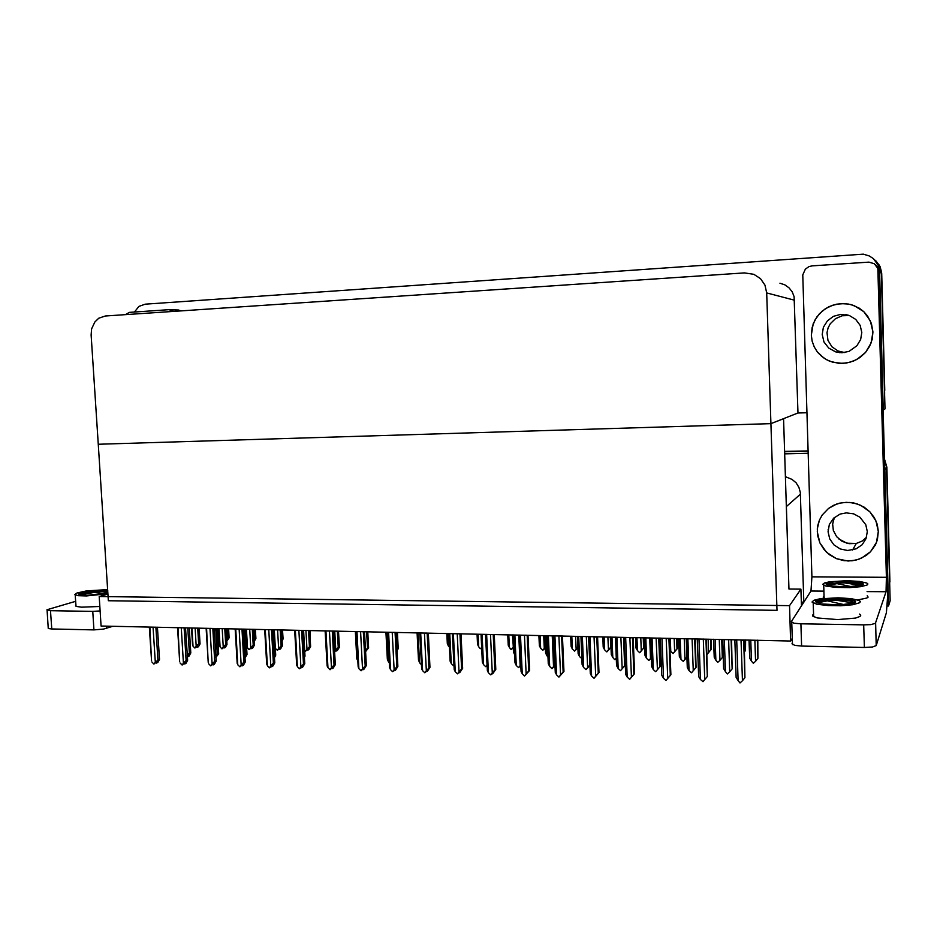 <?xml version="1.0" encoding="UTF-8"?>
<svg xmlns="http://www.w3.org/2000/svg" width="937" height="937" viewBox="0 0 937 937"><rect width="100%" height="100%" fill="white"/><g stroke="black" fill="none" stroke-linecap="round" stroke-linejoin="round"><path stroke-width="1.41" d="M884.692 467.973L884.879 470.116L886.566 466.989L884.469 459.68L886.566 466.989L890.15 600.746L888.522 606.016L887.152 606.005M803.829 602.233L800.35 492.393L798.91 487.322L796.052 482.848L792.023 479.346L785.417 476.664M134.436 311.974L138.934 306.458L145.2 304.138L863.317 254.208L869.231 255.918L873.401 258.635L878.192 265.265L879.562 271.695L881.401 273.217L881.202 271.016L879.023 264.843L874.701 259.889L879.538 265.803L881.401 273.217L885.02 408.883L883.146 410.207M806.968 412.725L797.984 413.018L794.049 296.724L792.198 291.922L789.059 287.858L784.866 284.86L779.971 283.15M797.984 413.018L770.94 423.665L776.949 610.362L108.376 600.746L98.256 444.267L770.94 423.665L766.724 292.883L764.967 285.117L760.446 278.629L753.805 274.318L744.47 272.854L105.26 315.956L98.748 318.182L94.813 321.941L91.65 328.946L91.182 334.919L98.256 444.267L770.94 423.665L783.578 418.687L788.966 589.033L786.354 506.601L800.491 494.139M884.446 458.779L886.859 467.176L889.728 585.051M875.861 260.884L880.077 266.565L881.623 272.433L884.61 393.552M228.569 628.797L229.143 637.921L226.836 641.107M226.707 638.999L227.843 637.992L227.304 628.762M199.054 628.153L200.014 643.93L198.363 646.729L197.227 647.186L198.105 645.909L196.957 646.354L194.931 648.076L193.069 646.214L191.968 628.001M195.072 628.071L196.173 646.296L198.656 643.836L197.707 628.13M192.46 643.672L193.069 646.214M255.368 629.371L255.93 638.448L254.255 641.388M254.126 639.093L254.138 629.348M282.564 629.969L283.115 638.964L282.072 641.084M310.17 630.566L310.311 640.674M226.098 628.739L227.047 644.527L225.325 647.455L224.212 647.912L225.114 646.635L224.002 647.08L221.975 648.814L220.101 646.928L219.012 628.586M222.163 628.657L223.24 647.022L225.723 644.539L224.798 628.715M219.434 644.375L220.101 646.928M253.564 629.336L254.513 645.007L252.685 648.193L251.608 648.65L252.533 647.362L251.444 647.818L251.608 648.65M249.664 629.254L250.729 647.748L253.213 645.253L252.287 629.313M246.829 645.089L247.532 647.666L246.466 629.184M281.451 629.945L282.353 645.804L280.479 648.943L279.437 649.4L280.362 648.099L277.34 650.325L275.396 648.416L274.342 629.781M277.598 629.851L278.652 648.498L281.123 645.98L280.21 629.91M309.76 630.554L310.592 646.671L308.695 649.704L307.687 650.161L308.636 648.861L307.629 649.318L305.661 651.098L304.642 650.348M305.954 630.472L306.996 649.259L309.456 646.717L308.566 630.531M189.215 627.942L190.82 653.007L189.087 656.193L187.88 656.673L188.794 655.361L187.295 656.275M187.224 655.256L189.344 653.23L187.798 627.907M153.387 627.169L155.811 627.216M149.37 627.24L149.861 627.614L149.498 627.076M151.443 659.437L149.861 627.614M149.288 627.076L151.536 660.878M153.082 627.685L155.249 662.213L159.36 659.051L157.381 627.251L159.477 659.461L157.767 662.6L156.502 663.091L157.416 661.756L156.151 662.248L153.961 664.087L152.017 662.108M811.313 335.118L812.133 341.15L814.206 346.877L817.439 352.043L821.702 356.435L826.821 359.867L832.583 362.209L842.48 363.439L849.882 362.291L856.84 359.457L865.554 352.382L871.164 342.79L872.933 331.944L870.403 320.899L863.809 311.67L854.099 305.591L848.512 304.021L840.548 303.6L832.712 305.181L825.509 308.648L819.43 313.754L814.862 320.161L812.098 327.446L811.313 335.118L812.133 341.15L814.206 346.877L817.439 352.043L824.162 358.285L829.632 361.19L838.756 363.357L846.216 363.087L853.443 361.073L860.025 357.442L865.554 352.382L869.7 346.198L872.206 339.241L872.933 331.944L871.445 323.546L867.568 315.968L863.809 311.67L859.264 308.168L851.346 304.677L844.553 303.565L836.577 304.15L828.999 306.692L822.311 311.014L816.935 316.823L813.234 323.722L811.313 335.118M817.24 531.829L819.84 542.91L826.586 552.326L836.495 558.686L848.126 561.017L855.973 560.127L861.349 558.265L870.52 551.799L876.482 542.453L878.356 531.56L876.013 520.984L869.887 511.848L860.81 505.371L853.712 502.982L846.275 502.302L839.517 503.216L833.707 505.289L828.495 508.463L822.253 514.963L819.383 520.199L817.31 528.855L817.614 535.613L819.84 542.91L823.928 549.469L829.608 554.845L836.495 558.686L844.167 560.724L852.084 560.818L858.714 559.319L866.268 555.465L870.52 551.799L875.345 544.994L877.348 539.817L878.356 531.56L877.243 524.415L874.362 517.716L869.887 511.848L864.09 507.175L857.332 503.965L850.011 502.419L842.562 502.619L836.554 504.106L828.495 508.463L822.253 514.963L819.383 520.199L817.696 525.903L817.24 531.829M875.708 264.972L878.402 268.064L879.433 272.023L887.515 573.444L887.515 597.103L886.355 612.646L876.189 645.605L872.452 647.057L864.371 647.514L863.738 624.909L870.836 624.592L875.427 623.328L886.097 591.751L867.123 591.563M823.869 591.153L811.032 591.024L791.343 621.664L794.002 623.187L800.866 623.808L801.557 646.073L794.693 645.382L792.034 643.731M886.449 577.274L877.805 268.509L874.362 263.824L868.986 262.067L812.11 265.885L808.947 266.635L805.398 269.118L802.822 274.916L811.969 576.805L886.449 577.274L886.097 591.751M811.032 591.024L811.969 576.805M178.311 310.03L181.286 310.826M112.967 626.291L103.527 629.125L93.923 629.922L92.704 611.404L100.142 610.959M75.674 601.261L46.944 609.741L50.516 610.666L51.746 628.95L48.689 628.61L48.255 627.86M173.579 311.353L168.988 309.62L129.4 312.326L125.394 314.598M217.126 628.551L218.684 653.85L215.908 657.423M215.791 655.385L217.267 654.038L215.756 628.516M245.471 629.16L247.005 654.541L244.967 657.926M244.826 655.56L245.635 654.858L244.147 629.137M274.272 629.781L275.759 655.232L274.447 657.833M274.33 655.783L272.983 629.758M181.614 627.778L184.039 627.825M177.503 627.825L178.03 628.223L177.667 627.696M179.541 660.269L178.03 628.223M185.561 627.86L187.611 660.304L185.842 663.478L184.601 663.982L185.538 662.646L184.308 663.138L182.129 664.989L180.162 662.998M181.309 628.294L183.441 663.103L186.1 660.48L184.109 627.919M210.298 628.399L212.711 628.446M206.081 628.434L206.655 628.856L206.281 628.305M208.084 661.147L206.655 628.856M214.186 628.481L216.201 661.1L214.35 664.392L213.156 664.895L214.116 663.537L212.91 664.04L210.755 665.902L208.764 663.9M209.993 628.926L212.09 664.005L214.737 661.358L212.781 628.54M239.45 629.032L241.851 629.078M235.128 629.043L235.749 629.488L235.374 628.938M237.084 662.049L237.822 664.825L235.749 629.488M243.28 629.114L245.248 661.967L243.339 665.305L242.168 665.82L243.14 664.45L239.837 666.839L237.822 664.825M239.134 629.559L241.207 664.93L243.843 662.26L241.922 629.172M264.667 629.887L265.312 630.132L264.937 629.582M269.083 629.676L271.472 629.723M266.553 662.951L267.35 665.75L265.312 630.132M264.656 629.664L266.694 664.228M272.854 629.758L274.764 662.904L272.784 666.242L271.66 666.757L272.644 665.375L269.411 667.788L267.35 665.75M268.767 630.203L270.793 665.856L273.428 663.162L271.531 629.816M824.01 595.897L823.143 597.092L824.712 598.274M846.978 580.717L829.877 581.725L824.548 582.919L822.733 584.337L826.024 586.093L835.933 587.405L849.648 587.593L860.728 586.667L867.1 584.993L867.849 584.032L866.889 583.095L859.37 581.408L846.978 580.717M844.553 581.362L834.047 581.76L827.383 583.037L826.094 583.669L826.329 584.465L830.346 585.871L846.275 586.984L862.075 585.192L863.504 584.044L860.787 582.627L844.553 581.362L856.277 582.767L862.684 584.934M852.096 586.761L836.999 583.587L828.074 585.227M849.672 586.89L840.899 586.937M827.113 584.899L829.257 584.009L836.999 583.587M857.823 599.938L866.83 598.087L868.142 597.103L867.24 595.768M834.047 581.76L846.556 582.018L860.295 583.798M826.094 583.669L844.6 582.884L861.431 585.414M813.539 614.11L812.449 615.211L812.836 616.148L817.298 617.928L837.819 619.626L855.563 618.022L860.049 616.429L860.752 615.246L859.569 614.075M838.146 597.771L819.582 598.907L813.855 600.301L812.028 601.964L816.877 604.248L828.074 605.595L840.817 605.724L852.857 604.67L859.651 602.714L860.365 601.589L859.194 600.488L851.136 598.591L838.146 597.771M835.523 598.509L824.255 598.93L817.064 600.383L815.647 601.109L815.928 602.069L821.023 603.861L839.915 604.951L854.275 602.948L855.61 602.058L855.422 601.156L851.71 599.75L835.523 598.509L847.692 600.02L854.954 602.62M844.413 604.693L827.418 600.898L817.556 602.866M844.073 604.716L828.308 604.763M816.783 602.561L818.879 601.449L827.418 600.898M824.255 598.93L837.327 599.176L851.909 601.121M815.647 601.109L822.979 600.055L835.886 600.137L853.865 603.112M75.92 605.068L75.581 605.864L76.565 606.508L81.589 607.235L99.837 606.426M107.65 589.631L86.591 590.942L76.939 593.004L74.808 594.55L78.134 595.674L86.602 595.944L107.919 593.718M107.696 590.38L102.18 590.181L107.732 590.919M103.843 593.824L95.597 592.149L79.657 593.484L78.603 594.117L79.739 594.819L87.036 595.346L107.86 592.934M95.597 592.149L79.879 594.854M78.778 593.765L86.895 591.294L102.18 590.181M93.161 590.533L107.755 591.2M81.73 592.278L96.851 591.341L107.814 592.09M828.05 531.783L829.69 538.845L833.953 544.854L840.22 548.953L847.587 550.534L856.113 548.883L862.134 544.748L866.057 538.693L867.287 531.607L865.765 524.755L859.955 517.247L853.56 513.827L846.369 512.844L840.184 514.097L833.661 518.173L829.397 524.404L828.05 531.783M822.206 334.556L824.021 342.028L828.73 348.131L835.581 351.879L841.894 352.757L849.039 351.328L856.945 345.753L860.623 339.545L861.771 332.518L860.107 325.338L855.762 319.376L849.402 315.5L840.688 314.352L833.38 316.401L827.336 320.946L823.424 327.306L822.206 334.556M303.541 630.414L304.993 656.099L304.42 657.551M355.31 631.538L356.704 658.383L357.665 660.831M299.208 630.32L301.585 630.378M294.64 630.32L295.378 630.788L294.991 630.238M296.514 663.876L297.369 666.699L295.378 630.788M302.92 630.402L304.783 663.759L302.71 667.191L301.632 667.706L302.639 666.324L299.453 668.76L297.369 666.699M298.88 630.859L300.871 666.816L303.506 664.099L301.644 630.472M329.824 630.988L332.19 631.034M325.139 631.151L327.142 665.984L325.537 630.894M327.142 665.984L327.891 667.659L325.935 631.456M333.478 631.069L335.294 664.649L333.139 668.151L332.096 668.678L333.127 667.285L332.085 667.812L330.011 669.744L327.891 667.659M329.496 631.538L331.452 667.776L334.076 665.036L332.248 631.14M356.142 631.784L358.11 666.886L358.918 668.643L356.997 632.135L356.072 631.561M360.968 631.667L363.31 631.714M356.997 632.135L356.599 631.573M364.552 631.737L366.32 665.551L364.083 669.123L363.076 669.662L364.13 668.257L363.123 668.795L361.073 670.74L358.918 668.643M360.628 632.217L362.537 668.76L365.161 665.996L363.369 631.807M338.515 631.175L339.37 647.209L337.355 650.465L336.371 650.946L337.343 649.622L336.371 650.091L334.591 651.801M334.767 631.093L335.786 650.032L338.245 647.467L337.367 631.151M367.726 631.807L368.569 647.842L365.594 651.695M365.512 650.243L367.48 648.228L366.625 631.784M397.393 632.452L398.213 648.603L397.065 650.641M396.995 649.177L396.339 632.428M385.95 632.206L387.321 659.109L388.351 661.733L386.84 632.229M417.117 632.885L418.452 659.941L419.553 662.658L418.066 632.897M448.788 633.564L450.1 660.784L451.271 663.595L449.819 633.588M481.009 634.267L482.286 661.768L483.515 664.544L482.11 634.29M518.77 635.087L520.14 665.621L520.773 664.883M513.757 634.97L515.01 662.646L516.322 665.504L514.94 635.005M417.07 632.885L417.785 643.614M446.82 633.529L447.3 643.496L448.378 645.956L447.781 633.541M477.038 634.185L477.519 644.269L478.643 646.717L478.057 634.197M507.725 634.841L508.194 644.914L509.4 647.479L508.826 634.864M512.41 634.946L513.406 647.069M538.916 635.52L539.361 645.581L540.637 648.252L540.087 635.544M543.729 635.626L544.28 648.345L545.439 646.987M387.66 632.44L389.523 667.542L390.483 669.639L388.597 632.826L387.602 632.241M392.626 632.346L394.957 632.405M388.597 632.826L388.187 632.252M396.14 632.428L397.874 666.476L395.531 670.131L394.582 670.669L395.648 669.252L394.688 669.791L392.662 671.747L390.483 669.639M392.275 632.908L394.161 669.756L396.773 666.968L395.016 632.498M419.717 633.096L421.638 668.725L422.575 670.658L420.736 633.529L419.659 632.932M424.836 633.049L427.155 633.096M420.736 633.529L420.326 632.955M428.279 633.119L429.966 667.425L427.518 671.138L426.616 671.688L427.705 670.26L426.792 670.798L424.789 672.789L422.575 670.658M424.484 633.611L426.312 670.775L428.912 667.964L427.202 633.201M452.325 633.74L454.211 669.662L452.278 633.646M457.596 633.763L459.891 633.81M452.501 633.962L453.414 634.232L453.004 633.658M454.211 669.662L455.218 671.688L453.414 634.232M460.957 633.834L462.609 668.374L460.055 672.169L459.2 672.719L460.301 671.279L457.467 673.832L455.218 671.688M457.233 634.326L459.025 671.806L461.613 668.971L459.95 633.904M485.507 634.466L487.357 670.623L485.46 634.361M490.929 634.478L493.202 634.525M485.682 634.677L486.678 634.958L486.256 634.384M487.357 670.623L488.423 672.731L486.678 634.958M494.209 634.548L495.814 669.405L493.155 673.223L490.707 674.898L488.423 672.731M490.555 635.052L492.3 672.86L494.888 669.99L493.26 634.63M519.262 635.192L521.066 671.595L519.215 635.099M524.837 635.216L527.109 635.263M519.449 635.391L520.515 635.696L520.082 635.11M521.066 671.595L522.225 673.808L520.515 635.696M528.046 635.286L529.604 670.423L524.533 675.987L522.225 673.808M524.462 635.79L526.161 673.926L528.737 671.033L527.144 635.368M512.715 634.958L513.476 652.035L514.647 654.67M544.807 635.649L545.557 652.913L546.88 655.677L546.013 635.673M552.244 635.813L553.568 666.605L554.88 665.071M547.079 635.696L548.297 663.607L549.679 666.5L548.344 635.719M589.783 665.621L585.941 669.65L589.76 665.083M580.975 636.434L582.158 664.579L583.622 667.495L582.322 636.457M625.272 665.211L620.505 670.693L624.651 665.762L623.515 637.359M615.468 637.183L616.605 665.528L618.151 668.514L616.897 637.207M659.402 638.132L660.456 666.137L655.677 671.747L659.847 666.769L658.758 638.12M650.559 637.945L651.66 666.57L653.288 669.557L652.082 637.968M695.195 638.905L696.074 667.32M695.722 667.741L691.483 672.825L695.664 667.8L694.622 638.893M686.271 638.718L687.336 667.589L689.046 670.611L687.887 638.753M728.588 639.631L729.7 671.806L732.125 668.854L731.118 639.69M722.626 639.502L723.645 668.608L725.449 671.677L724.336 639.538M570.61 636.211L571.043 646.343L572.39 649.048L571.851 636.235M575.552 636.317L576.091 649.142L577.883 647.069M602.819 636.902L603.241 647.116L604.658 649.856L604.131 636.937M611.018 647.315L606.86 651.883L604.658 649.856M607.902 637.019L608.418 649.95L610.748 647.268L610.338 637.066M635.567 637.617L635.965 647.877L637.465 650.665L636.949 637.64M643.836 637.792L644.211 647.502L639.702 652.726L637.465 650.665M640.779 637.734L641.283 650.77L643.602 648.064L643.204 637.781M669.955 650.196L670.81 651.496L670.318 638.366M677.193 638.519L677.556 648.299L673.071 653.569L670.81 651.496M674.207 638.448L674.699 651.602L677.006 648.872L676.619 638.507M711.101 639.257L711.3 649.294M711.452 649.118L707.048 654.401L710.96 649.692L710.586 639.245M744.564 651.66L745.489 650.536L745.138 639.994M553.615 635.942L555.325 672.473L553.58 635.836M559.354 635.965L561.603 636.012M553.802 636.129L554.95 636.457L554.517 635.86M555.372 672.59L556.613 674.886L554.95 636.457M562.481 636.036L563.992 671.466L558.956 677.1L556.613 674.886M558.967 636.539L560.619 675.015L563.184 672.098L561.638 636.118M588.588 636.703L590.263 673.551L588.541 636.598M594.491 636.727L594.093 637.312L596.717 636.773M588.764 636.867L590.005 637.219L589.56 636.621M590.287 673.598L591.61 675.999L590.005 637.219M597.525 636.797L598.989 672.52L593.999 678.224L591.61 675.999M594.093 637.312L595.686 676.127L598.239 673.176L596.752 636.879M624.171 637.476L625.729 674.394L624.136 637.371M630.25 637.5L629.851 638.085L632.452 637.547M624.358 637.628L625.682 637.992L625.237 637.394M625.822 674.628L627.24 677.123L625.682 637.992M633.201 637.57L634.607 673.621L629.664 679.372L627.24 677.123M629.851 638.085L631.397 677.252L633.927 674.277L632.487 637.652M660.409 638.261L661.815 675.179L660.374 638.156M666.664 638.284L666.254 638.882L668.842 638.331M660.585 638.402L662.014 638.788L661.557 638.179M662.002 675.671L663.513 678.271L662.014 638.788M669.51 638.355L670.88 674.722L665.984 680.531L663.513 678.271M666.254 638.882L667.741 678.4L670.271 675.401L668.877 638.437M697.315 639.057L698.674 676.338L697.28 638.952M703.746 639.093L703.336 639.69L705.901 639.139M697.468 639.186L699.014 639.596L698.545 638.975M698.826 676.737L700.454 679.43L699.014 639.596M703.336 639.69L704.765 679.571L707.271 676.537L705.936 639.245M734.889 639.877L736.177 677.428L734.866 639.772M741.518 639.912L741.085 640.51L743.65 639.959M735.041 639.983L736.693 640.416L736.224 639.795M736.341 677.814L738.075 680.625L736.693 640.416M741.085 640.51L742.455 680.766L744.95 677.709L743.673 640.065M577.426 636.352L578.152 653.721L579.558 656.556L578.715 636.387M610.608 637.078L611.311 654.588L612.786 657.446L611.966 637.101M649.728 637.921L650.524 658.453L651.461 657.329M644.34 637.804L645.019 655.467L646.577 658.348L645.78 637.839M686.95 657.095L683.284 661.405L680.941 659.273L680.18 638.577M684.197 638.671L684.959 659.379L686.95 657.001M678.646 638.554L679.313 656.38L680.941 659.273M719.253 639.432L719.979 660.316L722.333 657.481L721.701 639.479M713.549 639.303L714.181 657.27L715.903 660.21L715.165 639.339M754.917 640.205L755.62 661.264L757.951 658.406L757.354 640.252M749.061 640.076L749.67 658.207L751.474 661.159L750.771 640.112M866.561 537.206L861.993 541.153L856.336 543.437L849.063 543.706L842.164 541.34L836.659 536.678L833.333 530.424L832.618 523.959L834.41 517.493M828.109 529.745L828.472 531.232M844.67 352.511L838.111 351.024L831.904 346.76L827.992 340.424L827.043 332.576L828.121 327.973L830.334 323.745L835.488 318.697L842.164 315.804L849.414 315.511M833.965 517.88L832.372 525.552M838.744 538.88L846.966 543.214L856.336 543.437L852.576 550.042M803.782 600.722L801.393 604.424M784.62 451.775L808.139 451.212L784.62 451.775M884.879 470.116L888.522 606.016M784.691 453.848L808.198 453.297M801.767 603.838L802.798 603.85M790.641 640.978L789.516 605.677L99.205 596.553L101.114 626.033L790.641 640.978L792.315 638.191M801.44 605.958L800.912 589.139L788.966 589.033M99.205 596.553L107.931 594.035M789.516 605.677L800.912 589.139M879.562 271.695L883.275 410.207M886.859 467.176L889.927 581.994M784.62 451.458L808.127 450.896M881.682 273.463L884.809 390.424M229.085 637.5L227.843 637.992M197.063 646.319L197.227 647.186M196.922 647.174L196.887 646.471M199.968 643.321L198.656 643.836M196.173 646.296L194.931 648.076M255.871 638.144L254.665 638.636M283.068 638.8L281.967 639.268M224.06 647.057L224.212 647.912M223.908 647.9L223.873 647.256M227 644.024L225.723 644.539M223.24 647.022L221.975 648.814M251.444 647.818L249.043 649.552L247.532 647.666M254.454 644.738L253.213 645.253M250.729 647.748L249.441 649.564M279.285 648.615L279.437 649.4M282.318 645.452L281.123 645.98M278.652 648.498L277.34 650.325M307.535 649.435L307.687 650.161M310.615 646.19L309.456 646.717M306.996 649.259L305.661 651.098M187.728 655.783L187.88 656.673M187.541 655.923L187.775 656.579M190.715 652.691L189.344 653.23M155.249 662.213L153.961 664.087M157.908 659.601L155.893 627.31M156.338 662.178L156.502 663.091M801.557 646.073L864.371 647.514M800.866 623.808L863.738 624.909M51.746 628.95L93.923 629.922M50.516 610.666L92.704 611.404M215.908 657.247L216.658 656.181L215.861 656.509M218.602 653.487L217.267 654.038M246.935 654.295L245.635 654.858M275.712 655.127L274.459 655.677M179.646 661.698L177.561 627.966M183.441 663.103L182.129 664.989M187.505 659.906L186.1 660.48M184.448 663.08L184.601 663.982M208.201 662.529L206.117 628.516M212.09 664.005L210.755 665.902M216.119 660.784L214.737 661.358M212.992 664.005L213.156 664.895M241.207 664.93L239.837 666.839M245.178 661.674L243.843 662.26M242.015 664.954L242.168 665.82M270.793 665.856L269.411 667.788M274.717 662.576L273.428 663.162M271.496 665.926L271.66 666.757M304.947 655.959L304.349 656.24M300.871 666.816L299.453 668.76M304.748 663.501L303.506 664.099M301.48 666.957L301.632 667.706M331.452 667.776L330.011 669.744M335.27 664.438L334.076 665.036M331.944 667.999L332.096 668.678M362.537 668.76L361.073 670.74M366.308 665.387L365.161 665.996M362.924 669.053L363.076 669.662M336.231 650.278L336.371 650.946M339.358 646.94L338.245 647.467M335.786 650.032L334.579 651.66M365.582 651.637L366.508 650.395L365.571 650.875M368.557 647.69L367.48 648.228M398.213 648.463L397.183 649.001M389.359 662.963L388.351 661.733M419.553 662.658L421.439 664.72M451.271 663.595L453.449 665.68M486.947 665.575L485.729 666.64L486.935 665.106M483.515 664.544L485.729 666.64M519.941 666.301L520.632 665.832M520.656 666.137L520.082 666.547M520.621 665.528L518.571 667.636L520.14 665.621M516.322 665.504L518.571 667.636M449.608 647.444L448.378 645.956M481.641 648.006L480.271 648.673L478.643 646.717M481.618 647.514L480.728 648.685M513.289 647.631L511.052 649.446L509.4 647.479M512.984 647.572L511.508 649.458M545.346 648.123L542.781 650.255L540.637 648.252M544.28 648.345L542.781 650.255M394.161 669.756L392.662 671.747M397.862 666.359L396.773 666.968M426.312 670.775L424.789 672.789M429.954 667.343L428.912 667.964M459.025 671.806L457.467 673.832M462.609 668.339L461.613 668.971M492.3 672.86L490.707 674.898M495.814 669.358L494.888 669.99M526.161 673.926L524.533 675.987M529.604 670.388L528.737 671.033M548.004 657.024L546.88 655.677M553.24 667.367L551.963 668.631L553.568 666.605M554.915 665.938L553.369 667.542M549.679 666.5L551.963 668.631M586.281 636.551L587.581 667.612M583.622 667.495L585.941 669.65M620.926 637.301L622.18 668.631M625.272 665.176L624.651 665.762M618.151 668.514L620.505 670.693M656.181 638.062L657.387 669.674M660.456 666.125L659.847 666.769M653.288 669.557L655.677 671.747M692.056 638.835L693.216 670.728M696.214 667.156L695.664 667.8M689.046 670.611L691.483 672.825M731.621 639.702L732.125 668.854M729.7 671.806L727.381 673.902L725.449 671.677M577.906 647.772L574.557 651.063L572.39 649.048M576.091 649.142L574.557 651.063M608.418 649.95L606.86 651.883M641.283 650.77L639.702 652.726M644.211 647.502L643.602 648.064M674.699 651.602L673.071 653.569M677.556 648.299L677.006 648.872M708.196 639.186L708.665 652.445M745.583 640.006L745.489 650.536M560.619 675.015L558.956 677.1M563.992 671.442L563.184 672.098M595.686 676.127L593.999 678.224M598.989 672.52L598.239 673.176M631.397 677.252L629.664 679.372M634.607 673.609L633.927 674.277M667.741 678.4L665.984 680.531M670.88 674.722L670.271 675.401M704.765 679.571L702.961 681.726L700.454 679.43M706.498 639.151L707.271 676.537M742.455 680.766L740.054 682.921L738.075 680.625M744.165 639.971L744.95 677.709M581.9 658.547L579.558 656.556M616.312 658.196L614.555 659.531L612.786 657.446M616.3 657.997L615.059 659.543M651.32 657.856L648.884 660.456L646.577 658.348M650.524 658.453L648.884 660.456M684.959 659.379L683.284 661.405M722.204 639.491L722.333 657.481M719.979 660.316L717.754 662.342L715.903 660.21M757.787 640.264L757.951 658.406M755.62 661.264L753.348 663.314L751.474 661.159M766.724 292.883L794.494 300.156M875.568 623.105L876.189 645.605M879.433 272.023L878.215 271.016M106.314 626.139L106.467 628.422M191.523 627.989L192.542 644.914M218.532 628.575L219.539 645.581M245.951 629.172L246.935 646.249M791.824 622.508L792.515 644.644M47.061 610.198L48.291 628.434M169.749 309.643L178.744 310.042M235.21 629.313L237.213 663.373M824.08 597.982L823.693 585.297M862.766 584.887L862.719 583.282M813.621 616.698L813.199 603.077M854.813 602.514L854.755 600.711M76.002 606.262L75.253 594.983M839.482 352.663L843.687 352.441M845.736 314.539L849.086 315.394M355.416 631.538L356.868 659.098M294.745 630.589L296.666 665.106M356.271 631.913L358.11 666.886M386.079 632.206L387.508 659.929M417.246 632.885L418.64 660.761M448.94 633.576L450.287 661.616M481.161 634.267L482.473 662.482M513.921 634.981L515.198 663.361M446.937 633.529L447.453 644.082M477.156 634.185L477.659 644.761M507.866 634.853L508.346 645.452M539.056 635.52L539.513 646.143M387.801 632.58L389.605 667.8M419.881 633.271L421.638 668.725M512.855 634.958L513.652 652.738M544.947 635.649L545.721 653.511M547.243 635.696L548.485 664.263M581.139 636.434L582.345 665.176M615.621 637.183L616.78 666.102M650.711 637.945L651.836 667.039M686.423 638.718L687.489 667.999M722.767 639.502L723.786 668.971M570.75 636.211L571.195 646.858M602.959 636.914L603.393 647.584M635.696 637.617L636.106 648.322M577.579 636.364L578.328 654.307M610.748 637.078L611.474 655.115M644.48 637.804L645.171 655.923M678.775 638.554L679.454 656.755M713.666 639.303L714.322 657.61M749.167 640.076L749.776 658.465"/></g></svg>
